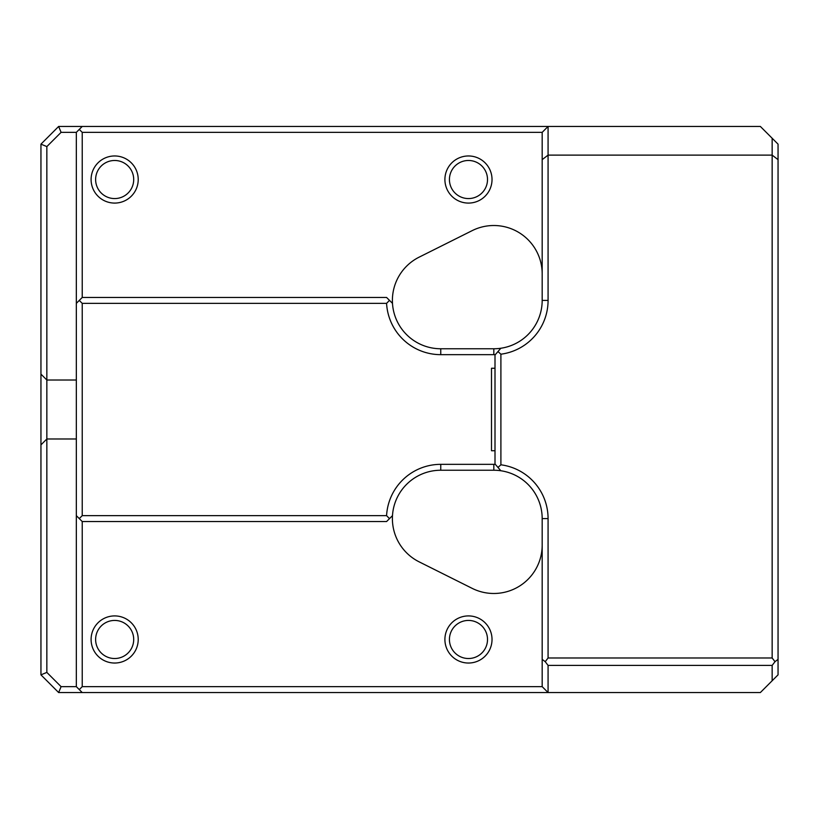 <?xml version="1.0" encoding="UTF-8"?>
<svg xmlns="http://www.w3.org/2000/svg" width="819" height="819" viewBox="0 0 819 819"><rect width="100%" height="100%" fill="white"/><g stroke="black" fill="none" stroke-linecap="round" stroke-linejoin="round"><path stroke-width="1.23" d="M95.618 179.525A19.042 19.042 0 0 0 124.181 196.017A19.042 19.042 0 0 0 124.181 163.032A19.042 19.042 0 0 0 95.618 179.525M91.093 179.525A23.567 23.567 0 0 0 126.443 199.928A23.567 23.567 0 0 0 126.443 159.121A23.567 23.567 0 0 0 91.093 179.525M495.321 354.637A54.249 54.249 0 0 1 493.826 354.658L440.755 354.658A54.249 54.249 0 0 1 386.578 303.358L82.228 303.358L79.279 300.409L76.331 303.358L76.331 132.35L61.087 132.35L58.64 126.454L40.95 144.144L46.847 146.591L46.847 672.409L61.087 686.65L58.64 692.546L40.95 674.856L40.95 144.144M61.087 132.35L46.847 146.591M40.95 444.881L46.847 438.984L76.331 438.984M40.95 674.856L46.847 672.409M40.95 374.119L46.847 380.016L76.331 380.016M548.075 657.985L772.153 657.985L772.153 138.247L760.36 126.454L548.075 126.454L548.075 155.119L772.153 155.119L778.05 159.644L778.05 674.856L772.153 680.753L772.153 665.407L548.075 665.407L545.229 661.691L548.075 657.985L548.075 518.591A54.249 54.249 0 0 0 500.9 464.803L500.9 354.197A54.249 54.249 0 0 0 548.075 300.409L548.075 155.119L542.178 159.644L542.178 132.35L82.228 132.35L82.228 297.461L386.588 297.461L392.485 303.358A48.352 48.352 0 0 1 419.133 257.156L472.205 230.62A48.352 48.352 0 0 1 542.178 273.874M772.153 657.985L774.999 661.691L772.153 665.407M548.075 665.407L548.075 692.546L542.178 686.65L542.178 518.591L548.075 518.591M772.153 680.753L760.36 692.546L58.64 692.546M61.087 686.65L76.331 686.65L76.331 303.358M58.64 126.454L548.075 126.454L542.178 132.35M542.178 159.644L542.178 300.409A48.352 48.352 0 0 1 500.839 348.249L497.972 351.566L500.9 354.197M497.972 351.566L495.004 355.006L495.004 463.994L500.839 470.751A48.352 48.352 0 0 1 542.178 518.591M497.972 467.434L500.9 464.803M499.58 349.703L500.839 348.249A48.352 48.352 0 0 1 493.826 348.761L440.755 348.761A48.352 48.352 0 0 1 392.485 303.358L392.147 303.02M542.178 545.126A48.352 48.352 0 0 1 472.205 588.38L419.133 561.844A48.352 48.352 0 0 1 392.485 515.642L389.496 518.632L386.578 515.642A54.249 54.249 0 0 1 440.755 464.342L493.826 464.342L493.826 470.239A48.352 48.352 0 0 1 500.839 470.751M493.826 464.342A54.249 54.249 0 0 1 495.321 464.363M493.826 470.239L440.755 470.239A48.352 48.352 0 0 0 392.485 515.642M76.331 515.642L79.279 518.591L82.228 515.642L386.578 515.642M82.228 303.358L82.228 515.642M774.999 661.691L778.05 659.356M778.05 159.644L778.05 144.144L772.153 138.247M542.178 659.356L545.229 661.691M82.228 692.546L76.331 686.65M386.578 303.358L389.496 300.368M79.279 300.409L82.228 297.461M82.228 126.454L76.331 132.35M79.279 129.402L82.228 132.35M79.279 518.591L82.228 521.539L82.228 686.65L542.178 686.65M389.496 518.632L386.588 521.539L82.228 521.539M79.279 689.598L82.228 686.65M449.426 179.525A19.042 19.042 0 0 0 477.989 196.017A19.042 19.042 0 0 0 477.989 163.032A19.042 19.042 0 0 0 449.426 179.525M444.901 179.525A23.567 23.567 0 0 0 480.251 199.928A23.567 23.567 0 0 0 480.251 159.121A23.567 23.567 0 0 0 444.901 179.525M95.618 639.475A19.042 19.042 0 0 0 124.181 655.968A19.042 19.042 0 0 0 124.181 622.983A19.042 19.042 0 0 0 95.618 639.475M91.093 639.475A23.567 23.567 0 0 0 126.443 659.879A23.567 23.567 0 0 0 126.443 619.072A23.567 23.567 0 0 0 91.093 639.475M449.426 639.475A19.042 19.042 0 0 0 477.989 655.968A19.042 19.042 0 0 0 477.989 622.983A19.042 19.042 0 0 0 449.426 639.475M444.901 639.475A23.567 23.567 0 0 0 480.251 659.879A23.567 23.567 0 0 0 480.251 619.072A23.567 23.567 0 0 0 444.901 639.475M495.004 368.253L491.502 368.253L491.502 450.726L495.004 450.726M542.178 300.409L548.075 300.409M493.826 354.658L493.826 348.761M440.755 464.342L440.755 470.239M440.755 354.658L440.755 348.761"/></g></svg>
